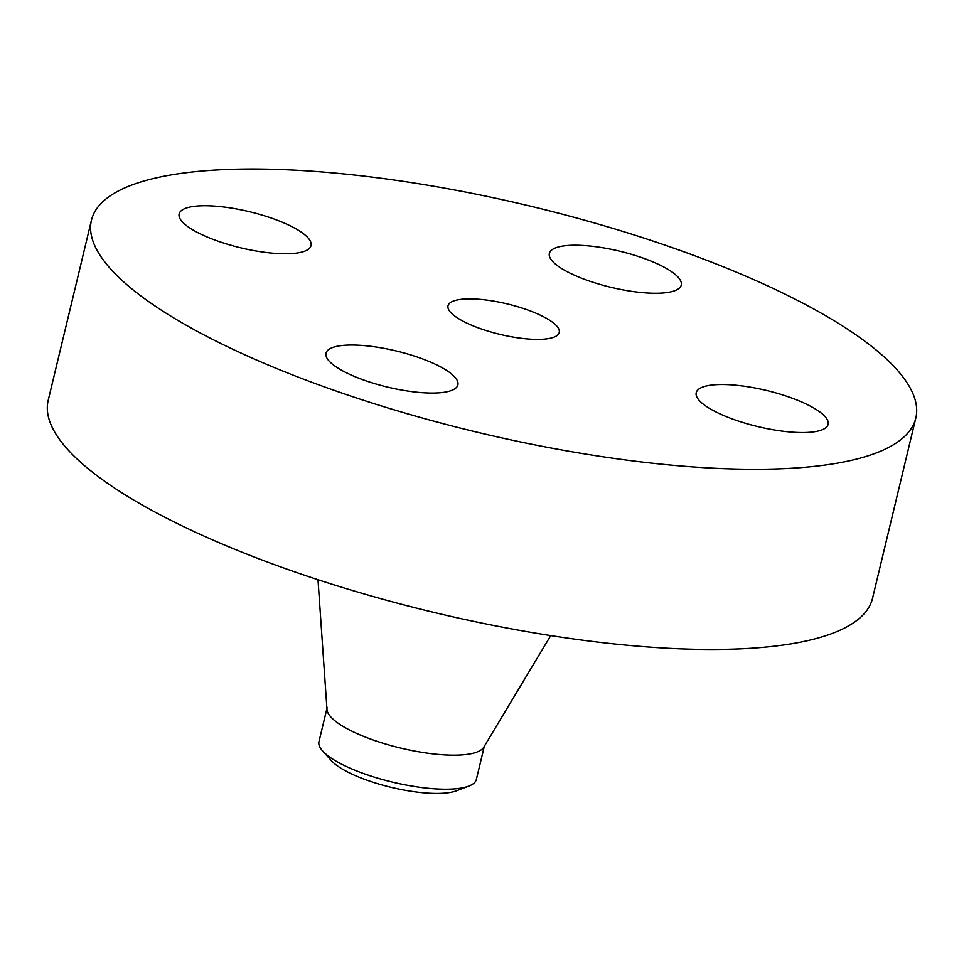 <?xml version="1.0" encoding="UTF-8"?>
<svg xmlns="http://www.w3.org/2000/svg" width="964" height="964" viewBox="0 0 964 964"><rect width="100%" height="100%" fill="white"/><g stroke="black" fill="none" stroke-linecap="round" stroke-linejoin="round"><path stroke-width="1.45" d="M696.357 395.734A67.817 18.581 13.5 0 0 763.054 427.799A67.817 18.581 13.5 0 0 828.124 424.365A67.817 18.581 13.5 0 0 827.98 421.328A67.817 18.581 13.5 0 0 761.295 389.275A67.817 18.581 13.5 0 0 696.225 392.697A67.817 18.581 13.5 0 0 696.357 395.734M465.588 192.077A423.883 116.126 13.5 0 0 91.46 220.19A423.883 116.126 13.5 0 0 541.672 446.224A423.883 116.126 13.5 0 0 915.8 418.099A423.883 116.126 13.5 0 0 465.588 192.077M508.763 336.291A57.189 15.665 13.5 0 0 559.241 332.496A57.189 15.665 13.5 0 0 498.496 302.009A57.189 15.665 13.5 0 0 448.019 305.793A57.189 15.665 13.5 0 0 508.763 336.291M621.394 289.586A67.817 18.581 13.5 0 0 681.259 285.079A67.817 18.581 13.5 0 0 609.224 248.917A67.817 18.581 13.5 0 0 549.36 253.424A67.817 18.581 13.5 0 0 621.394 289.586M310.89 242.554A67.817 18.581 13.5 0 0 244.205 210.501A67.817 18.581 13.5 0 0 179.135 213.936A67.817 18.581 13.5 0 0 179.28 216.972A67.817 18.581 13.5 0 0 245.965 249.025A67.817 18.581 13.5 0 0 311.035 245.591A67.817 18.581 13.5 0 0 310.89 242.554M385.853 348.715A67.817 18.581 13.5 0 0 326.001 353.21A67.817 18.581 13.5 0 0 398.036 389.372A67.817 18.581 13.5 0 0 457.888 384.877A67.817 18.581 13.5 0 0 385.853 348.715M91.46 220.19L48.2 400.373A423.883 116.126 13.5 0 0 498.412 626.407A423.883 116.126 13.5 0 0 872.541 598.283L915.8 418.099M484.518 745.401L476.349 779.454A80.928 22.172 -166.5 0 1 468.793 786.106L456.599 790.769A69.324 18.991 -166.5 0 1 342.413 769.103A69.324 18.991 -166.5 0 1 331.423 760.716L322.675 751.016A80.928 22.172 -166.5 0 1 318.964 741.665L327.145 707.624M468.793 786.106A80.928 22.172 -166.5 0 1 404.916 784.817A80.928 22.172 13.5 0 1 335.508 760.825A80.928 22.172 -166.5 0 1 322.675 751.016M318 579.713L326.989 709.54A80.928 22.172 13.5 0 0 413.098 750.775A80.928 22.172 13.5 0 0 483.783 747.184L550.733 635.589"/></g></svg>
